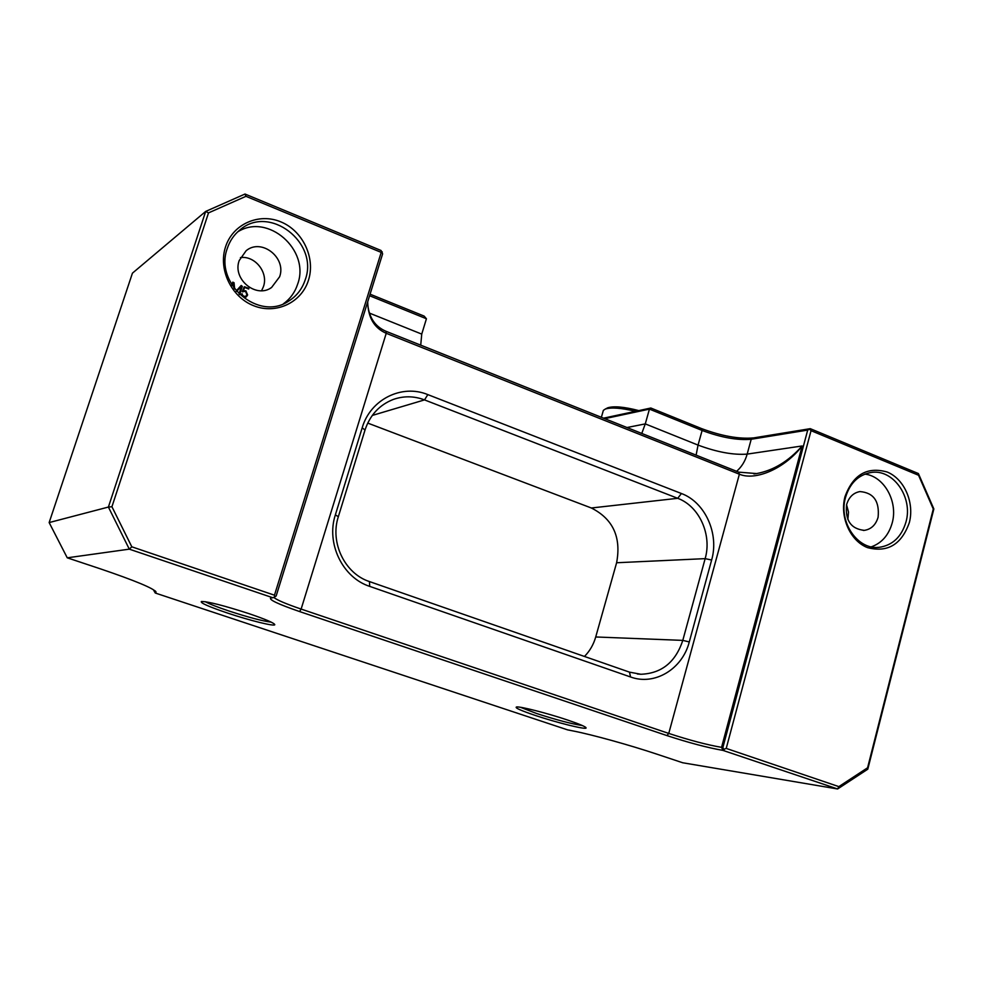 <?xml version="1.0" encoding="UTF-8"?>
<svg xmlns="http://www.w3.org/2000/svg" width="983" height="983" viewBox="0 0 983 983"><rect width="100%" height="100%" fill="white"/><g stroke="black" fill="none" stroke-linecap="round" stroke-linejoin="round"><path stroke-width="1.47" d="M248.588 613.515C265.385 619.229 274.122 622.939 274.798 624.66C274.982 626.736 249.731 620.506 227.651 613.097C208.715 606.671 199.967 602.8 201.404 601.498C208.138 601.535 223.866 605.54 248.588 613.515M205.324 601.707C209.354 603.967 217.218 607.064 228.904 610.984C248.564 617.385 262.682 621.109 271.259 622.165M567.252 719.925C580.019 724.25 586.298 726.953 586.089 728.022C585.475 729.779 556.304 722.505 535.194 715.403C520.658 710.488 514.441 707.674 516.53 706.974C519.921 706.236 547.31 713.203 567.252 719.925M520.412 707.281L536.681 713.523C556.747 719.998 571.946 723.992 582.28 725.515M909.349 522.587C901.571 544.484 887.649 552.839 867.571 547.642C850.209 540.994 839.519 516.96 844.999 496.624C853.133 474.592 867.19 466.384 887.158 472.012C904.311 478.942 914.608 502.546 909.349 522.587M845.491 497.545C838.302 521.826 857.569 550.148 879.085 547.334C892.539 545.393 901.509 536.927 905.994 521.936C913.232 497.066 892.797 468.277 870.631 472.565C858.147 475.059 849.767 483.39 845.491 497.545M308.465 280.229C301.572 302.567 276.1 314.707 253.798 305.774C231.398 297.173 218.005 269.354 225.562 246.794C232.799 224.099 258.848 212.561 280.794 221.851C302.85 230.796 315.678 258.013 308.465 280.229M227.331 248.318C213.938 283.694 258.91 321.736 288.732 301.068C296.706 296.043 302.211 288.928 305.246 279.725C319.18 242.592 269.145 203.972 239.766 230.071C233.929 234.851 229.789 240.933 227.331 248.318M871.282 546.855C881.751 543.107 888.73 535.121 892.208 522.907C898.241 501.637 884.135 476.264 864.905 474.101M283.46 303.747C290.255 298.82 294.998 292.258 297.677 284.062C310.395 250.014 267.781 212.463 237.628 231.939M240.43 257.583C255.076 255.457 268.568 272.549 263.456 286.594L261.613 290.698M279.602 276.801L271.554 287.515C256.108 298.881 232.185 279.123 239.201 260.569L246.143 250.714C261.453 237.861 286.766 257.779 279.602 276.801M846.572 504.771L848.501 512.045L847.874 519.602M878.102 517.242C875.792 524.91 871.196 529.284 864.315 530.365C850.897 528.928 844.999 520.339 846.621 504.586C848.882 497.14 853.318 492.802 859.928 491.574C873.592 492.692 879.65 501.244 878.102 517.242M67.249 557.816L49.15 522.575L108.4 507.056L205.668 211.431L245.013 194.032L381.048 250.493L382.62 253.86L276.137 596.042L272.881 597.762L129.301 549.153L67.249 557.816L100.241 568.801C135.408 580.756 154.012 588.522 156.051 592.073L155.265 593.019L567.584 729.865L573.372 731.008C591.705 734.559 629.611 745.028 656.57 754.059L682.681 762.759L837.614 788.968L722.972 750.398C707.551 747.707 688.862 742.755 666.904 735.579L299.569 611.549C277.98 604.078 268.408 599.532 270.841 597.885L272.881 597.762M370.075 294.175L424.14 316.096L426.425 318.762L369.596 295.736M603.537 418.168L650.832 408.019L701.518 428.576C721.682 436.096 739.056 439.204 753.654 437.902L810.25 428.662L918.392 473.548L933.85 508.961L867.792 769.185L837.614 788.968L838.843 786.621L867.584 767.784L933.285 508.997L918.552 475.256L811.049 430.665L726.228 748.419L838.843 786.621M273.766 597.381C276.727 599.949 285.844 603.845 301.13 609.079L668.759 733.416C689.452 740.199 707.047 744.844 721.559 747.35L722.874 747.535L807.707 430.087L751.209 439.266C737.483 440.47 721.117 437.533 702.108 430.456L649.444 409.112L604.778 418.66M367.777 304.791C369.203 317.878 375.297 326.725 386.073 331.32L738.688 472.147L756.64 473.573C773.461 470.439 788.624 461.224 802.14 445.963C785.11 468.24 755.755 481.228 739.376 474.199L386.233 333.298C374.204 328.039 368.023 317.534 367.703 301.781M681.416 493.515C705.118 502.202 719.323 533.683 711.631 560.027L689.28 641.936C682.46 669.018 654.678 685.937 630.558 676.98L369.719 586.384C342.551 577.672 325.926 543.316 335.375 514.834L362.186 427.814C370.345 399.356 401.875 383.788 427.838 394.613L681.416 493.515L677.717 498.307L424.521 399.897C414.052 395.94 403.608 395.805 393.2 399.479C379.389 404.922 370.001 415.109 365.012 430.038L338.324 516.739C329.784 542.542 344.824 573.654 369.436 581.567L629.489 672.139L640.891 674.264C661.62 673.453 675.591 662.161 682.792 640.388L705.155 558.639C712.159 534.74 699.245 506.159 677.717 498.307L591.348 507.99L367.728 423.083M381.207 252.398L245.971 196.317L208.507 212.893L111.927 506.724L131.808 546.806L274.466 595.194L381.207 252.398L382.289 251.931M208.507 212.893L205.668 211.431L132.435 273.163L49.15 522.575M420.724 345.156L421.744 334.109L426.425 318.762M626.97 427.531L645.278 423.894L649.444 409.112L650.832 408.019M701.518 428.576L702.108 430.456L698.053 445.102L645.278 423.894L641.776 433.442M131.808 546.806L129.301 549.153L108.4 507.056L111.927 506.724M245.848 290.808L243.354 290.821L244.656 287.417L248.674 289.014L248.883 288.363L244.312 286.778L242.346 291.41L245.553 291.447L246.905 294.679L245.897 296.252L243.784 296.301L241.486 293.905L243.673 296.989L246.291 296.915L247.63 294.961L245.848 290.808L245.025 291.312M232.221 285.512L233.401 282.92L233.856 287.97M234.654 289.051L234.052 282.735L232.774 282.146L231.73 284.701M239.655 294.63L242.322 286.372L241.191 285.488L236.178 290.956M236.62 291.472L241.449 286.114L239.053 294.064M274.466 595.194L274.896 596.902M245.971 196.317L245.013 194.032M810.25 428.662L807.707 430.087M811.049 430.665L809.673 429.252M918.392 473.548L918.552 475.256M722.874 747.535L724.274 750.594M726.228 748.419L724.238 749.169M867.792 769.185L867.584 767.784M153.729 590.39L155.265 593.019M232.111 283.522L233.069 282.895M233.426 283.141L234.052 282.735M241.339 286.999L242.322 286.372M236.325 291.128L241.449 286.114M243.919 291.582L242.273 291.816L243.514 291.029M246.426 295.686L247.63 294.961M245.418 297.259L246.069 296.116M241.523 294.286L242.26 293.831M245.897 296.252L244.337 297.198M243.87 287.515L244.988 286.815M248.171 288.805L248.883 288.363M243.673 288.031L244.656 287.417M242.334 291.447L243.354 290.821M584.455 656.46C589.788 651.065 593.548 644.578 595.723 636.972L616.611 562.743C621.416 537.173 612.987 518.926 591.348 507.99M606.609 408.375L607.727 407.798C613.884 405.905 624.242 406.839 638.79 410.599M635.51 411.312C621.244 407.92 611.168 407.171 605.282 409.063L603.365 410.366L602.923 411.902M753.654 437.902L751.209 439.266L747.166 454.109L802.14 445.963L721.559 747.35L722.972 750.398M666.904 735.579L668.759 733.416L739.376 474.199L738.688 472.147M299.569 611.549L301.13 609.079L386.233 333.298L386.073 331.32M369.411 313.086L421.744 334.109M696.111 455.141L698.053 445.102C717.099 452.155 733.478 455.154 747.166 454.109C745.2 461.125 741.686 466.864 736.611 471.312M155.093 590.82L155.904 592.393M243.108 296.719L243.784 296.301M372.274 415.44L424.521 399.897L427.838 394.613M616.611 562.743L705.155 558.639L711.631 560.027M595.723 636.972L682.792 640.388L689.28 641.936M362.186 427.814L365.012 430.038M338.324 516.739L335.375 514.834M369.436 581.567L369.719 586.384M629.489 672.139L630.558 676.98M585.708 727.334L586.089 728.022M877.168 547.433L879.085 547.334M285.758 302.703L288.732 301.068M271.554 287.515L270.104 288.375M864.315 530.365L863.32 530.439M756.64 473.573L753.924 473.917M155.67 591.361L156.051 592.073M232.123 283.473L233.155 282.809M637.377 673.994L640.891 674.264M607.727 407.798L605.282 409.063M603.365 410.366L601.375 417.308"/></g></svg>
